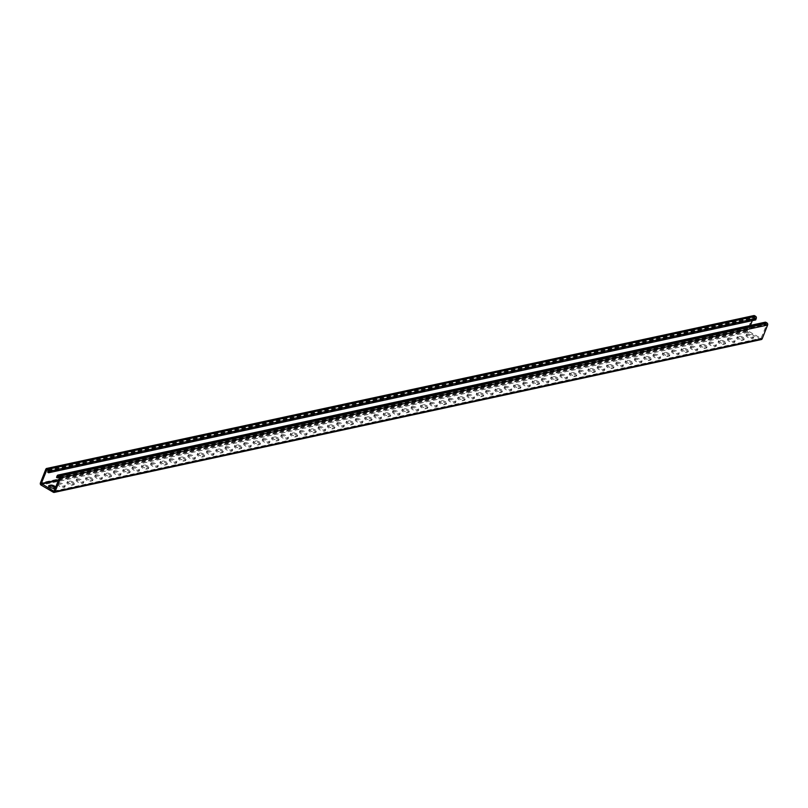 <?xml version="1.0" encoding="UTF-8"?>
<svg xmlns="http://www.w3.org/2000/svg" width="808" height="808" viewBox="0 0 808 808"><rect width="100%" height="100%" fill="white"/><g stroke="black" fill="none" stroke-linecap="round" stroke-linejoin="round"><path stroke-width="0.61" stroke-dasharray="4.04 3.03" d="M746.966 334.047A3.878 1.242 -158.5 0 1 751.278 335.017A3.878 1.242 -158.5 0 1 753.642 337.249A3.878 1.242 -158.5 0 1 749.572 336.986A3.878 1.242 -158.5 0 1 746.41 334.401A3.878 1.242 -158.5 0 1 746.966 334.047M746.572 335.047A3.878 1.242 21.5 0 0 746.016 335.411A3.878 1.242 21.5 0 0 749.178 337.996A3.878 1.242 21.5 0 0 753.238 338.259A3.878 1.242 21.5 0 0 750.874 336.017A3.878 1.242 21.5 0 0 746.572 335.047M728.361 338.067A3.878 1.242 -158.5 0 1 732.664 339.037A3.878 1.242 -158.5 0 1 735.028 341.269A3.878 1.242 -158.5 0 1 730.967 341.006A3.878 1.242 -158.5 0 1 727.806 338.431A3.878 1.242 -158.5 0 1 728.361 338.067M727.968 339.067A3.878 1.242 21.5 0 0 727.412 339.431A3.878 1.242 21.5 0 0 730.563 342.016A3.878 1.242 21.5 0 0 734.634 342.279A3.878 1.242 21.5 0 0 732.27 340.047A3.878 1.242 21.5 0 0 727.968 339.067M709.757 342.087A3.878 1.242 -158.5 0 1 714.06 343.057A3.878 1.242 -158.5 0 1 716.423 345.299A3.878 1.242 -158.5 0 1 712.353 345.026A3.878 1.242 -158.5 0 1 709.202 342.451A3.878 1.242 -158.5 0 1 709.757 342.087M709.363 343.097A3.878 1.242 21.5 0 0 708.808 343.451A3.878 1.242 21.5 0 0 711.959 346.036A3.878 1.242 21.5 0 0 716.029 346.299A3.878 1.242 21.5 0 0 713.666 344.067A3.878 1.242 21.5 0 0 709.363 343.097M691.143 346.107A3.878 1.242 -158.5 0 1 695.456 347.076A3.878 1.242 -158.5 0 1 697.819 349.319A3.878 1.242 -158.5 0 1 693.749 349.056A3.878 1.242 -158.5 0 1 690.598 346.47A3.878 1.242 -158.5 0 1 691.143 346.107M690.749 347.117A3.878 1.242 21.5 0 0 690.194 347.48A3.878 1.242 21.5 0 0 693.355 350.056A3.878 1.242 21.5 0 0 697.425 350.319A3.878 1.242 21.5 0 0 695.052 348.086A3.878 1.242 21.5 0 0 690.749 347.117M672.539 350.137A3.878 1.242 -158.5 0 1 676.841 351.106A3.878 1.242 -158.5 0 1 679.215 353.338A3.878 1.242 -158.5 0 1 675.145 353.076A3.878 1.242 -158.5 0 1 671.983 350.49A3.878 1.242 -158.5 0 1 672.539 350.137M672.145 351.137A3.878 1.242 21.5 0 0 671.589 351.5A3.878 1.242 21.5 0 0 674.741 354.086A3.878 1.242 21.5 0 0 678.811 354.348A3.878 1.242 21.5 0 0 676.447 352.106A3.878 1.242 21.5 0 0 672.145 351.137M653.935 354.156A3.878 1.242 -158.5 0 1 658.237 355.126A3.878 1.242 -158.5 0 1 660.601 357.358A3.878 1.242 -158.5 0 1 656.53 357.096A3.878 1.242 -158.5 0 1 653.379 354.52A3.878 1.242 -158.5 0 1 653.935 354.156M653.541 355.156A3.878 1.242 21.5 0 0 652.985 355.52A3.878 1.242 21.5 0 0 656.136 358.106A3.878 1.242 21.5 0 0 660.207 358.368A3.878 1.242 21.5 0 0 657.843 356.136A3.878 1.242 21.5 0 0 653.541 355.156M635.33 358.176A3.878 1.242 -158.5 0 1 639.633 359.146A3.878 1.242 -158.5 0 1 641.996 361.388A3.878 1.242 -158.5 0 1 637.926 361.115A3.878 1.242 -158.5 0 1 634.775 358.54A3.878 1.242 -158.5 0 1 635.33 358.176M634.926 359.186A3.878 1.242 21.5 0 0 634.371 359.54A3.878 1.242 21.5 0 0 637.532 362.125A3.878 1.242 21.5 0 0 641.602 362.388A3.878 1.242 21.5 0 0 639.239 360.156A3.878 1.242 21.5 0 0 634.926 359.186M616.716 362.196A3.878 1.242 -158.5 0 1 621.029 363.166A3.878 1.242 -158.5 0 1 623.392 365.408A3.878 1.242 -158.5 0 1 619.322 365.145A3.878 1.242 -158.5 0 1 616.161 362.56A3.878 1.242 -158.5 0 1 616.716 362.196M616.322 363.206A3.878 1.242 21.5 0 0 615.767 363.57A3.878 1.242 21.5 0 0 618.928 366.145A3.878 1.242 21.5 0 0 622.988 366.408A3.878 1.242 21.5 0 0 620.625 364.176A3.878 1.242 21.5 0 0 616.322 363.206M598.112 366.216A3.878 1.242 -158.5 0 1 602.415 367.196A3.878 1.242 -158.5 0 1 604.778 369.428A3.878 1.242 -158.5 0 1 600.718 369.165A3.878 1.242 -158.5 0 1 597.556 366.579A3.878 1.242 -158.5 0 1 598.112 366.216M597.718 367.226A3.878 1.242 21.5 0 0 597.163 367.589A3.878 1.242 21.5 0 0 600.314 370.175A3.878 1.242 21.5 0 0 604.384 370.438A3.878 1.242 21.5 0 0 602.021 368.196A3.878 1.242 21.5 0 0 597.718 367.226M579.508 370.246A3.878 1.242 -158.5 0 1 583.81 371.215A3.878 1.242 -158.5 0 1 586.174 373.447A3.878 1.242 -158.5 0 1 582.103 373.185A3.878 1.242 -158.5 0 1 578.952 370.609A3.878 1.242 -158.5 0 1 579.508 370.246M579.114 371.246A3.878 1.242 21.5 0 0 578.558 371.609A3.878 1.242 21.5 0 0 581.71 374.195A3.878 1.242 21.5 0 0 585.78 374.457A3.878 1.242 21.5 0 0 583.416 372.225A3.878 1.242 21.5 0 0 579.114 371.246M560.904 374.266A3.878 1.242 -158.5 0 1 565.206 375.235A3.878 1.242 -158.5 0 1 567.57 377.477A3.878 1.242 -158.5 0 1 563.499 377.205A3.878 1.242 -158.5 0 1 560.348 374.629A3.878 1.242 -158.5 0 1 560.904 374.266M560.5 375.276A3.878 1.242 21.5 0 0 559.944 375.629A3.878 1.242 21.5 0 0 563.105 378.215A3.878 1.242 21.5 0 0 567.176 378.477A3.878 1.242 21.5 0 0 564.812 376.245A3.878 1.242 21.5 0 0 560.5 375.276M542.289 378.285A3.878 1.242 -158.5 0 1 546.602 379.255A3.878 1.242 -158.5 0 1 548.965 381.497A3.878 1.242 -158.5 0 1 544.895 381.235A3.878 1.242 -158.5 0 1 541.734 378.649A3.878 1.242 -158.5 0 1 542.289 378.285M541.895 379.295A3.878 1.242 21.5 0 0 541.34 379.659A3.878 1.242 21.5 0 0 544.501 382.234A3.878 1.242 21.5 0 0 548.561 382.497A3.878 1.242 21.5 0 0 546.198 380.265A3.878 1.242 21.5 0 0 541.895 379.295M523.685 382.305A3.878 1.242 -158.5 0 1 527.988 383.285A3.878 1.242 -158.5 0 1 530.351 385.517A3.878 1.242 -158.5 0 1 526.291 385.254A3.878 1.242 -158.5 0 1 523.13 382.669A3.878 1.242 -158.5 0 1 523.685 382.305M523.291 383.315A3.878 1.242 21.5 0 0 522.736 383.679A3.878 1.242 21.5 0 0 525.887 386.254A3.878 1.242 21.5 0 0 529.957 386.527A3.878 1.242 21.5 0 0 527.594 384.285A3.878 1.242 21.5 0 0 523.291 383.315M505.081 386.335A3.878 1.242 -158.5 0 1 509.383 387.305A3.878 1.242 -158.5 0 1 511.747 389.537A3.878 1.242 -158.5 0 1 507.676 389.274A3.878 1.242 -158.5 0 1 504.525 386.699A3.878 1.242 -158.5 0 1 505.081 386.335M504.687 387.335A3.878 1.242 21.5 0 0 504.131 387.699A3.878 1.242 21.5 0 0 507.283 390.284A3.878 1.242 21.5 0 0 511.353 390.547A3.878 1.242 21.5 0 0 508.99 388.305A3.878 1.242 21.5 0 0 504.687 387.335M486.477 390.355A3.878 1.242 -158.5 0 1 490.779 391.325A3.878 1.242 -158.5 0 1 493.143 393.567A3.878 1.242 -158.5 0 1 489.072 393.294A3.878 1.242 -158.5 0 1 485.921 390.719A3.878 1.242 -158.5 0 1 486.477 390.355M486.073 391.365A3.878 1.242 21.5 0 0 485.517 391.718A3.878 1.242 21.5 0 0 488.678 394.304A3.878 1.242 21.5 0 0 492.749 394.567A3.878 1.242 21.5 0 0 490.385 392.334A3.878 1.242 21.5 0 0 486.073 391.365M467.862 394.375A3.878 1.242 -158.5 0 1 472.175 395.344A3.878 1.242 -158.5 0 1 474.538 397.587A3.878 1.242 -158.5 0 1 470.468 397.324A3.878 1.242 -158.5 0 1 467.307 394.738A3.878 1.242 -158.5 0 1 467.862 394.375M467.468 395.385A3.878 1.242 21.5 0 0 466.913 395.748A3.878 1.242 21.5 0 0 470.074 398.324A3.878 1.242 21.5 0 0 474.134 398.586A3.878 1.242 21.5 0 0 471.771 396.354A3.878 1.242 21.5 0 0 467.468 395.385M449.258 398.394A3.878 1.242 -158.5 0 1 453.561 399.374A3.878 1.242 -158.5 0 1 455.924 401.606A3.878 1.242 -158.5 0 1 451.854 401.344A3.878 1.242 -158.5 0 1 448.703 398.758A3.878 1.242 -158.5 0 1 449.258 398.394M448.864 399.404A3.878 1.242 21.5 0 0 448.309 399.768A3.878 1.242 21.5 0 0 451.46 402.344A3.878 1.242 21.5 0 0 455.53 402.616A3.878 1.242 21.5 0 0 453.167 400.374A3.878 1.242 21.5 0 0 448.864 399.404M430.654 402.424A3.878 1.242 -158.5 0 1 434.957 403.394A3.878 1.242 -158.5 0 1 437.32 405.626A3.878 1.242 -158.5 0 1 433.25 405.364A3.878 1.242 -158.5 0 1 430.098 402.788A3.878 1.242 -158.5 0 1 430.654 402.424M430.25 403.424A3.878 1.242 21.5 0 0 429.704 403.788A3.878 1.242 21.5 0 0 432.856 406.374A3.878 1.242 21.5 0 0 436.926 406.636A3.878 1.242 21.5 0 0 434.563 404.394A3.878 1.242 21.5 0 0 430.25 403.424M412.04 406.444A3.878 1.242 -158.5 0 1 416.352 407.414A3.878 1.242 -158.5 0 1 418.716 409.656A3.878 1.242 -158.5 0 1 414.645 409.383A3.878 1.242 -158.5 0 1 411.494 406.808A3.878 1.242 -158.5 0 1 412.04 406.444M411.646 407.454A3.878 1.242 21.5 0 0 411.09 407.808A3.878 1.242 21.5 0 0 414.251 410.393A3.878 1.242 21.5 0 0 418.322 410.656A3.878 1.242 21.5 0 0 415.948 408.424A3.878 1.242 21.5 0 0 411.646 407.454M393.435 410.464A3.878 1.242 -158.5 0 1 397.738 411.434A3.878 1.242 -158.5 0 1 400.111 413.676A3.878 1.242 -158.5 0 1 396.041 413.413A3.878 1.242 -158.5 0 1 392.88 410.828A3.878 1.242 -158.5 0 1 393.435 410.464M393.041 411.474A3.878 1.242 21.5 0 0 392.486 411.838A3.878 1.242 21.5 0 0 395.637 414.413A3.878 1.242 21.5 0 0 399.707 414.676A3.878 1.242 21.5 0 0 397.344 412.444A3.878 1.242 21.5 0 0 393.041 411.474M374.831 414.484A3.878 1.242 -158.5 0 1 379.134 415.464A3.878 1.242 -158.5 0 1 381.497 417.696A3.878 1.242 -158.5 0 1 377.427 417.433A3.878 1.242 -158.5 0 1 374.276 414.847A3.878 1.242 -158.5 0 1 374.831 414.484M374.437 415.494A3.878 1.242 21.5 0 0 373.882 415.857A3.878 1.242 21.5 0 0 377.033 418.433A3.878 1.242 21.5 0 0 381.103 418.706A3.878 1.242 21.5 0 0 378.74 416.463A3.878 1.242 21.5 0 0 374.437 415.494M356.227 418.514A3.878 1.242 -158.5 0 1 360.53 419.483A3.878 1.242 -158.5 0 1 362.893 421.715A3.878 1.242 -158.5 0 1 358.823 421.453A3.878 1.242 -158.5 0 1 355.671 418.867A3.878 1.242 -158.5 0 1 356.227 418.514M355.823 419.514A3.878 1.242 21.5 0 0 355.267 419.877A3.878 1.242 21.5 0 0 358.429 422.463A3.878 1.242 21.5 0 0 362.499 422.725A3.878 1.242 21.5 0 0 360.136 420.483A3.878 1.242 21.5 0 0 355.823 419.514M337.613 422.534A3.878 1.242 -158.5 0 1 341.925 423.503A3.878 1.242 -158.5 0 1 344.289 425.735A3.878 1.242 -158.5 0 1 340.219 425.473A3.878 1.242 -158.5 0 1 337.057 422.897A3.878 1.242 -158.5 0 1 337.613 422.534M337.219 423.544A3.878 1.242 21.5 0 0 336.663 423.897A3.878 1.242 21.5 0 0 339.825 426.483A3.878 1.242 21.5 0 0 343.885 426.745A3.878 1.242 21.5 0 0 341.521 424.513A3.878 1.242 21.5 0 0 337.219 423.544M319.009 426.553A3.878 1.242 -158.5 0 1 323.311 427.523A3.878 1.242 -158.5 0 1 325.674 429.765A3.878 1.242 -158.5 0 1 321.614 429.502A3.878 1.242 -158.5 0 1 318.453 426.917A3.878 1.242 -158.5 0 1 319.009 426.553M318.615 427.563A3.878 1.242 21.5 0 0 318.059 427.927A3.878 1.242 21.5 0 0 321.21 430.502A3.878 1.242 21.5 0 0 325.281 430.765A3.878 1.242 21.5 0 0 322.917 428.533A3.878 1.242 21.5 0 0 318.615 427.563M300.404 430.573A3.878 1.242 -158.5 0 1 304.707 431.553A3.878 1.242 -158.5 0 1 307.07 433.785A3.878 1.242 -158.5 0 1 303 433.522A3.878 1.242 -158.5 0 1 299.849 430.937A3.878 1.242 -158.5 0 1 300.404 430.573M300.01 431.583A3.878 1.242 21.5 0 0 299.455 431.947A3.878 1.242 21.5 0 0 302.606 434.522A3.878 1.242 21.5 0 0 306.676 434.795A3.878 1.242 21.5 0 0 304.313 432.553A3.878 1.242 21.5 0 0 300.01 431.583M281.8 434.603A3.878 1.242 -158.5 0 1 286.103 435.573A3.878 1.242 -158.5 0 1 288.466 437.805A3.878 1.242 -158.5 0 1 284.396 437.542A3.878 1.242 -158.5 0 1 281.245 434.957A3.878 1.242 -158.5 0 1 281.8 434.603M281.396 435.603A3.878 1.242 21.5 0 0 280.841 435.966A3.878 1.242 21.5 0 0 284.002 438.552A3.878 1.242 21.5 0 0 288.072 438.815A3.878 1.242 21.5 0 0 285.709 436.572A3.878 1.242 21.5 0 0 281.396 435.603M263.186 438.623A3.878 1.242 -158.5 0 1 267.499 439.592A3.878 1.242 -158.5 0 1 269.862 441.825A3.878 1.242 -158.5 0 1 265.792 441.562A3.878 1.242 -158.5 0 1 262.63 438.986A3.878 1.242 -158.5 0 1 263.186 438.623M262.792 439.633A3.878 1.242 21.5 0 0 262.236 439.986A3.878 1.242 21.5 0 0 265.398 442.572A3.878 1.242 21.5 0 0 269.458 442.834A3.878 1.242 21.5 0 0 267.094 440.602A3.878 1.242 21.5 0 0 262.792 439.633M244.582 442.643A3.878 1.242 -158.5 0 1 248.884 443.612A3.878 1.242 -158.5 0 1 251.248 445.854A3.878 1.242 -158.5 0 1 247.187 445.592A3.878 1.242 -158.5 0 1 244.026 443.006A3.878 1.242 -158.5 0 1 244.582 442.643M244.188 443.653A3.878 1.242 21.5 0 0 243.632 444.016A3.878 1.242 21.5 0 0 246.783 446.592A3.878 1.242 21.5 0 0 250.854 446.854A3.878 1.242 21.5 0 0 248.49 444.622A3.878 1.242 21.5 0 0 244.188 443.653M225.977 446.662A3.878 1.242 -158.5 0 1 230.28 447.642A3.878 1.242 -158.5 0 1 232.643 449.874A3.878 1.242 -158.5 0 1 228.573 449.612A3.878 1.242 -158.5 0 1 225.422 447.026A3.878 1.242 -158.5 0 1 225.977 446.662M225.583 447.672A3.878 1.242 21.5 0 0 225.028 448.036A3.878 1.242 21.5 0 0 228.179 450.611A3.878 1.242 21.5 0 0 232.249 450.884A3.878 1.242 21.5 0 0 229.886 448.642A3.878 1.242 21.5 0 0 225.583 447.672M207.363 450.692A3.878 1.242 -158.5 0 1 211.676 451.662A3.878 1.242 -158.5 0 1 214.039 453.894A3.878 1.242 -158.5 0 1 209.969 453.631A3.878 1.242 -158.5 0 1 206.818 451.046A3.878 1.242 -158.5 0 1 207.363 450.692M206.969 451.692A3.878 1.242 21.5 0 0 206.414 452.056A3.878 1.242 21.5 0 0 209.575 454.641A3.878 1.242 21.5 0 0 213.645 454.904A3.878 1.242 21.5 0 0 211.272 452.662A3.878 1.242 21.5 0 0 206.969 451.692M188.759 454.712A3.878 1.242 -158.5 0 1 193.061 455.682A3.878 1.242 -158.5 0 1 195.435 457.914A3.878 1.242 -158.5 0 1 191.365 457.651A3.878 1.242 -158.5 0 1 188.203 455.076A3.878 1.242 -158.5 0 1 188.759 454.712M188.365 455.722A3.878 1.242 21.5 0 0 187.809 456.076A3.878 1.242 21.5 0 0 190.961 458.661A3.878 1.242 21.5 0 0 195.031 458.924A3.878 1.242 21.5 0 0 192.668 456.692A3.878 1.242 21.5 0 0 188.365 455.722M170.155 458.732A3.878 1.242 -158.5 0 1 174.457 459.701A3.878 1.242 -158.5 0 1 176.821 461.944A3.878 1.242 -158.5 0 1 172.75 461.681A3.878 1.242 -158.5 0 1 169.599 459.096A3.878 1.242 -158.5 0 1 170.155 458.732M169.761 459.742A3.878 1.242 21.5 0 0 169.205 460.106A3.878 1.242 21.5 0 0 172.357 462.681A3.878 1.242 21.5 0 0 176.427 462.944A3.878 1.242 21.5 0 0 174.063 460.712A3.878 1.242 21.5 0 0 169.761 459.742M151.55 462.752A3.878 1.242 -158.5 0 1 155.853 463.731A3.878 1.242 -158.5 0 1 158.216 465.964A3.878 1.242 -158.5 0 1 154.146 465.701A3.878 1.242 -158.5 0 1 150.995 463.115A3.878 1.242 -158.5 0 1 151.55 462.752M151.147 463.762A3.878 1.242 21.5 0 0 150.601 464.125A3.878 1.242 21.5 0 0 153.752 466.701A3.878 1.242 21.5 0 0 157.823 466.974A3.878 1.242 21.5 0 0 155.459 464.731A3.878 1.242 21.5 0 0 151.147 463.762M132.936 466.782A3.878 1.242 -158.5 0 1 137.249 467.751A3.878 1.242 -158.5 0 1 139.612 469.983A3.878 1.242 -158.5 0 1 135.542 469.721A3.878 1.242 -158.5 0 1 132.381 467.135A3.878 1.242 -158.5 0 1 132.936 466.782M132.542 467.781A3.878 1.242 21.5 0 0 131.987 468.145A3.878 1.242 21.5 0 0 135.148 470.731A3.878 1.242 21.5 0 0 139.208 470.993A3.878 1.242 21.5 0 0 136.845 468.751A3.878 1.242 21.5 0 0 132.542 467.781M114.332 470.801A3.878 1.242 -158.5 0 1 118.635 471.771A3.878 1.242 -158.5 0 1 120.998 474.003A3.878 1.242 -158.5 0 1 116.938 473.74A3.878 1.242 -158.5 0 1 113.777 471.165A3.878 1.242 -158.5 0 1 114.332 470.801M113.938 471.811A3.878 1.242 21.5 0 0 113.383 472.165A3.878 1.242 21.5 0 0 116.534 474.75A3.878 1.242 21.5 0 0 120.604 475.013A3.878 1.242 21.5 0 0 118.241 472.781A3.878 1.242 21.5 0 0 113.938 471.811M95.728 474.821A3.878 1.242 -158.5 0 1 100.03 475.791A3.878 1.242 -158.5 0 1 102.394 478.033A3.878 1.242 -158.5 0 1 98.323 477.77A3.878 1.242 -158.5 0 1 95.172 475.185A3.878 1.242 -158.5 0 1 95.728 474.821M95.334 475.831A3.878 1.242 21.5 0 0 94.778 476.195A3.878 1.242 21.5 0 0 97.93 478.77A3.878 1.242 21.5 0 0 102 479.033A3.878 1.242 21.5 0 0 99.637 476.801A3.878 1.242 21.5 0 0 95.334 475.831M77.124 478.841A3.878 1.242 -158.5 0 1 81.426 479.821A3.878 1.242 -158.5 0 1 83.79 482.053A3.878 1.242 -158.5 0 1 79.719 481.79A3.878 1.242 -158.5 0 1 76.568 479.205A3.878 1.242 -158.5 0 1 77.124 478.841M76.72 479.851A3.878 1.242 21.5 0 0 76.164 480.215A3.878 1.242 21.5 0 0 79.325 482.79A3.878 1.242 21.5 0 0 83.396 483.063A3.878 1.242 21.5 0 0 81.032 480.821A3.878 1.242 21.5 0 0 76.72 479.851M58.509 482.871A3.878 1.242 -158.5 0 1 62.822 483.841A3.878 1.242 -158.5 0 1 65.185 486.073A3.878 1.242 -158.5 0 1 61.115 485.81A3.878 1.242 -158.5 0 1 57.954 483.224A3.878 1.242 -158.5 0 1 58.509 482.871M58.115 483.871A3.878 1.242 21.5 0 0 57.56 484.234A3.878 1.242 21.5 0 0 60.721 486.82A3.878 1.242 21.5 0 0 64.781 487.083A3.878 1.242 21.5 0 0 62.418 484.84A3.878 1.242 21.5 0 0 58.115 483.871M743.481 340.037A2.969 0.949 21.5 0 0 743.905 339.754A2.969 0.949 21.5 0 0 742.097 338.047A2.969 0.949 21.5 0 0 738.805 337.3L737.179 337.653A2.969 0.949 21.5 0 0 736.755 337.936A2.969 0.949 21.5 0 0 738.562 339.643A2.969 0.949 21.5 0 0 741.845 340.38L743.481 340.037L743.875 339.027L742.249 339.38A2.969 0.949 -158.5 0 1 738.956 338.633A2.969 0.949 -158.5 0 1 737.149 336.926A2.969 0.949 -158.5 0 1 737.573 336.653L739.199 336.3A2.969 0.949 -158.5 0 1 742.491 337.037A2.969 0.949 -158.5 0 1 744.299 338.754A2.969 0.949 -158.5 0 1 743.875 339.027M724.867 344.056A2.969 0.949 21.5 0 0 725.291 343.784A2.969 0.949 21.5 0 0 723.483 342.067A2.969 0.949 21.5 0 0 720.191 341.329L718.565 341.683A2.969 0.949 21.5 0 0 718.14 341.956A2.969 0.949 21.5 0 0 719.948 343.663A2.969 0.949 21.5 0 0 723.241 344.41L724.867 344.056L725.271 343.046L723.635 343.4A2.969 0.949 -158.5 0 1 720.342 342.663A2.969 0.949 -158.5 0 1 718.544 340.946A2.969 0.949 -158.5 0 1 718.969 340.673L720.595 340.32A2.969 0.949 -158.5 0 1 723.887 341.067A2.969 0.949 -158.5 0 1 725.695 342.774A2.969 0.949 -158.5 0 1 725.271 343.046M706.263 348.076A2.969 0.949 21.5 0 0 706.687 347.804A2.969 0.949 21.5 0 0 704.879 346.087A2.969 0.949 21.5 0 0 701.586 345.349L699.96 345.703A2.969 0.949 21.5 0 0 699.536 345.976A2.969 0.949 21.5 0 0 701.344 347.682A2.969 0.949 21.5 0 0 704.637 348.43L706.263 348.076L706.657 347.076L705.03 347.42A2.969 0.949 -158.5 0 1 701.738 346.683A2.969 0.949 -158.5 0 1 699.93 344.976A2.969 0.949 -158.5 0 1 700.354 344.693L701.98 344.339A2.969 0.949 -158.5 0 1 705.273 345.087A2.969 0.949 -158.5 0 1 707.081 346.794A2.969 0.949 -158.5 0 1 706.657 347.076M687.659 352.096A2.969 0.949 21.5 0 0 688.083 351.823A2.969 0.949 21.5 0 0 686.275 350.116A2.969 0.949 21.5 0 0 682.982 349.369L681.356 349.723A2.969 0.949 21.5 0 0 680.932 349.995A2.969 0.949 21.5 0 0 682.74 351.712A2.969 0.949 21.5 0 0 686.032 352.45L687.659 352.096L688.052 351.096L686.426 351.45A2.969 0.949 -158.5 0 1 683.134 350.702A2.969 0.949 -158.5 0 1 681.326 348.995A2.969 0.949 -158.5 0 1 681.75 348.713L683.376 348.369A2.969 0.949 -158.5 0 1 686.669 349.106A2.969 0.949 -158.5 0 1 688.477 350.813A2.969 0.949 -158.5 0 1 688.052 351.096M669.054 356.126A2.969 0.949 21.5 0 0 669.479 355.843A2.969 0.949 21.5 0 0 667.671 354.136A2.969 0.949 21.5 0 0 664.378 353.389L662.742 353.742A2.969 0.949 21.5 0 0 662.318 354.025A2.969 0.949 21.5 0 0 664.125 355.732A2.969 0.949 21.5 0 0 667.418 356.469L669.054 356.126L669.448 355.116L667.822 355.469A2.969 0.949 -158.5 0 1 664.53 354.722A2.969 0.949 -158.5 0 1 662.722 353.015A2.969 0.949 -158.5 0 1 663.146 352.743L664.772 352.389A2.969 0.949 -158.5 0 1 668.065 353.126A2.969 0.949 -158.5 0 1 669.872 354.843A2.969 0.949 -158.5 0 1 669.448 355.116M650.44 360.146A2.969 0.949 21.5 0 0 650.864 359.863A2.969 0.949 21.5 0 0 649.056 358.156A2.969 0.949 21.5 0 0 645.764 357.419L644.138 357.772A2.969 0.949 21.5 0 0 643.713 358.045A2.969 0.949 21.5 0 0 645.521 359.752A2.969 0.949 21.5 0 0 648.814 360.499L650.44 360.146L650.844 359.136L649.208 359.489A2.969 0.949 -158.5 0 1 645.915 358.752A2.969 0.949 -158.5 0 1 644.107 357.035A2.969 0.949 -158.5 0 1 644.531 356.762L646.168 356.409A2.969 0.949 -158.5 0 1 649.46 357.156A2.969 0.949 -158.5 0 1 651.268 358.863A2.969 0.949 -158.5 0 1 650.844 359.136M631.836 364.166A2.969 0.949 21.5 0 0 632.26 363.893A2.969 0.949 21.5 0 0 630.452 362.176A2.969 0.949 21.5 0 0 627.16 361.439L625.533 361.792A2.969 0.949 21.5 0 0 625.109 362.065A2.969 0.949 21.5 0 0 626.917 363.772A2.969 0.949 21.5 0 0 630.21 364.519L631.836 364.166L632.23 363.156L630.604 363.509A2.969 0.949 -158.5 0 1 627.311 362.772A2.969 0.949 -158.5 0 1 625.503 361.055A2.969 0.949 -158.5 0 1 625.927 360.782L627.553 360.429A2.969 0.949 -158.5 0 1 630.846 361.176A2.969 0.949 -158.5 0 1 632.654 362.883A2.969 0.949 -158.5 0 1 632.23 363.156M613.232 368.185A2.969 0.949 21.5 0 0 613.656 367.913A2.969 0.949 21.5 0 0 611.848 366.206A2.969 0.949 21.5 0 0 608.555 365.458L606.929 365.812A2.969 0.949 21.5 0 0 606.505 366.085A2.969 0.949 21.5 0 0 608.313 367.802A2.969 0.949 21.5 0 0 611.606 368.539L613.232 368.185L613.625 367.185L611.999 367.539A2.969 0.949 -158.5 0 1 608.707 366.792A2.969 0.949 -158.5 0 1 606.899 365.085A2.969 0.949 -158.5 0 1 607.323 364.802L608.949 364.459A2.969 0.949 -158.5 0 1 612.242 365.196A2.969 0.949 -158.5 0 1 614.05 366.903A2.969 0.949 -158.5 0 1 613.625 367.185M594.627 372.215A2.969 0.949 21.5 0 0 595.052 371.933A2.969 0.949 21.5 0 0 593.244 370.226A2.969 0.949 21.5 0 0 589.951 369.478L588.315 369.832A2.969 0.949 21.5 0 0 587.891 370.114A2.969 0.949 21.5 0 0 589.699 371.821A2.969 0.949 21.5 0 0 592.991 372.559L594.627 372.215L595.021 371.205L593.395 371.559A2.969 0.949 -158.5 0 1 590.103 370.811A2.969 0.949 -158.5 0 1 588.295 369.104A2.969 0.949 -158.5 0 1 588.719 368.832L590.345 368.478A2.969 0.949 -158.5 0 1 593.638 369.216A2.969 0.949 -158.5 0 1 595.445 370.933A2.969 0.949 -158.5 0 1 595.021 371.205M576.013 376.235A2.969 0.949 21.5 0 0 576.437 375.952A2.969 0.949 21.5 0 0 574.629 374.245A2.969 0.949 21.5 0 0 571.337 373.508L569.711 373.851A2.969 0.949 21.5 0 0 569.286 374.134A2.969 0.949 21.5 0 0 571.094 375.841A2.969 0.949 21.5 0 0 574.387 376.589L576.013 376.235L576.417 375.225L574.781 375.579A2.969 0.949 -158.5 0 1 571.488 374.841A2.969 0.949 -158.5 0 1 569.68 373.124A2.969 0.949 -158.5 0 1 570.105 372.852L571.741 372.498A2.969 0.949 -158.5 0 1 575.033 373.245A2.969 0.949 -158.5 0 1 576.841 374.952A2.969 0.949 -158.5 0 1 576.417 375.225M557.409 380.255A2.969 0.949 21.5 0 0 557.833 379.982A2.969 0.949 21.5 0 0 556.025 378.265A2.969 0.949 21.5 0 0 552.733 377.528L551.106 377.881A2.969 0.949 21.5 0 0 550.682 378.154A2.969 0.949 21.5 0 0 552.49 379.861A2.969 0.949 21.5 0 0 555.783 380.608L557.409 380.255L557.803 379.245L556.177 379.598A2.969 0.949 -158.5 0 1 552.884 378.861A2.969 0.949 -158.5 0 1 551.076 377.144A2.969 0.949 -158.5 0 1 551.5 376.871L553.126 376.518A2.969 0.949 -158.5 0 1 556.419 377.265A2.969 0.949 -158.5 0 1 558.227 378.972A2.969 0.949 -158.5 0 1 557.803 379.245M538.805 384.275A2.969 0.949 21.5 0 0 539.229 384.002A2.969 0.949 21.5 0 0 537.421 382.295A2.969 0.949 21.5 0 0 534.128 381.548L532.502 381.901A2.969 0.949 21.5 0 0 532.078 382.174A2.969 0.949 21.5 0 0 533.886 383.891A2.969 0.949 21.5 0 0 537.179 384.628L538.805 384.275L539.199 383.275L537.572 383.628A2.969 0.949 -158.5 0 1 534.28 382.881A2.969 0.949 -158.5 0 1 532.472 381.174A2.969 0.949 -158.5 0 1 532.896 380.891L534.522 380.548A2.969 0.949 -158.5 0 1 537.815 381.285A2.969 0.949 -158.5 0 1 539.623 382.992A2.969 0.949 -158.5 0 1 539.199 383.275M520.19 388.305A2.969 0.949 21.5 0 0 520.615 388.022A2.969 0.949 21.5 0 0 518.807 386.315A2.969 0.949 21.5 0 0 515.524 385.567L513.888 385.921A2.969 0.949 21.5 0 0 513.464 386.204A2.969 0.949 21.5 0 0 515.272 387.911A2.969 0.949 21.5 0 0 518.564 388.648L520.19 388.305L520.594 387.295L518.958 387.648A2.969 0.949 -158.5 0 1 515.676 386.901A2.969 0.949 -158.5 0 1 513.868 385.194A2.969 0.949 -158.5 0 1 514.292 384.921L515.918 384.568A2.969 0.949 -158.5 0 1 519.211 385.305A2.969 0.949 -158.5 0 1 521.019 387.022A2.969 0.949 -158.5 0 1 520.594 387.295M501.586 392.324A2.969 0.949 21.5 0 0 502.01 392.042A2.969 0.949 21.5 0 0 500.202 390.335A2.969 0.949 21.5 0 0 496.91 389.597L495.284 389.941A2.969 0.949 21.5 0 0 494.86 390.224A2.969 0.949 21.5 0 0 496.668 391.93A2.969 0.949 21.5 0 0 499.96 392.678L501.586 392.324L501.98 391.314L500.354 391.668A2.969 0.949 -158.5 0 1 497.061 390.931A2.969 0.949 -158.5 0 1 495.254 389.214A2.969 0.949 -158.5 0 1 495.678 388.941L497.304 388.587A2.969 0.949 -158.5 0 1 500.596 389.335A2.969 0.949 -158.5 0 1 502.404 391.042A2.969 0.949 -158.5 0 1 501.98 391.314M482.982 396.344A2.969 0.949 21.5 0 0 483.406 396.071A2.969 0.949 21.5 0 0 481.598 394.354A2.969 0.949 21.5 0 0 478.306 393.617L476.68 393.971A2.969 0.949 21.5 0 0 476.255 394.243A2.969 0.949 21.5 0 0 478.063 395.95A2.969 0.949 21.5 0 0 481.356 396.698L482.982 396.344L483.376 395.334L481.75 395.688A2.969 0.949 -158.5 0 1 478.457 394.95A2.969 0.949 -158.5 0 1 476.649 393.233A2.969 0.949 -158.5 0 1 477.074 392.961L478.7 392.607A2.969 0.949 -158.5 0 1 481.992 393.355A2.969 0.949 -158.5 0 1 483.8 395.061A2.969 0.949 -158.5 0 1 483.376 395.334M464.378 400.364A2.969 0.949 21.5 0 0 464.802 400.091A2.969 0.949 21.5 0 0 462.994 398.384A2.969 0.949 21.5 0 0 459.701 397.637L458.075 397.99A2.969 0.949 21.5 0 0 457.641 398.263A2.969 0.949 21.5 0 0 459.449 399.98A2.969 0.949 21.5 0 0 462.742 400.718L464.378 400.364L464.772 399.364L463.146 399.718A2.969 0.949 -158.5 0 1 459.853 398.97A2.969 0.949 -158.5 0 1 458.045 397.263A2.969 0.949 -158.5 0 1 458.469 396.981L460.095 396.627A2.969 0.949 -158.5 0 1 463.388 397.374A2.969 0.949 -158.5 0 1 465.196 399.081A2.969 0.949 -158.5 0 1 464.772 399.364M445.764 404.394A2.969 0.949 21.5 0 0 446.188 404.111A2.969 0.949 21.5 0 0 444.38 402.404A2.969 0.949 21.5 0 0 441.087 401.657L439.461 402.01A2.969 0.949 21.5 0 0 439.037 402.293A2.969 0.949 21.5 0 0 440.845 404A2.969 0.949 21.5 0 0 444.137 404.737L445.764 404.394L446.168 403.384L444.531 403.737A2.969 0.949 -158.5 0 1 441.239 402.99A2.969 0.949 -158.5 0 1 439.431 401.283A2.969 0.949 -158.5 0 1 439.855 401.01L441.491 400.657A2.969 0.949 -158.5 0 1 444.784 401.394A2.969 0.949 -158.5 0 1 446.592 403.111A2.969 0.949 -158.5 0 1 446.168 403.384M427.159 408.414A2.969 0.949 21.5 0 0 427.584 408.131A2.969 0.949 21.5 0 0 425.776 406.424A2.969 0.949 21.5 0 0 422.483 405.687L420.857 406.03A2.969 0.949 21.5 0 0 420.433 406.313A2.969 0.949 21.5 0 0 422.241 408.02A2.969 0.949 21.5 0 0 425.533 408.767L427.159 408.414L427.553 407.404L425.927 407.757A2.969 0.949 -158.5 0 1 422.635 407.02A2.969 0.949 -158.5 0 1 420.827 405.303A2.969 0.949 -158.5 0 1 421.251 405.03L422.877 404.677A2.969 0.949 -158.5 0 1 426.169 405.414A2.969 0.949 -158.5 0 1 427.977 407.131A2.969 0.949 -158.5 0 1 427.553 407.404M408.555 412.434A2.969 0.949 21.5 0 0 408.979 412.161A2.969 0.949 21.5 0 0 407.171 410.444A2.969 0.949 21.5 0 0 403.879 409.707L402.253 410.06A2.969 0.949 21.5 0 0 401.829 410.333A2.969 0.949 21.5 0 0 403.636 412.04A2.969 0.949 21.5 0 0 406.929 412.787L408.555 412.434L408.949 411.424L407.323 411.777A2.969 0.949 -158.5 0 1 404.03 411.04A2.969 0.949 -158.5 0 1 402.222 409.323A2.969 0.949 -158.5 0 1 402.647 409.05L404.273 408.696A2.969 0.949 -158.5 0 1 407.565 409.444A2.969 0.949 -158.5 0 1 409.373 411.151A2.969 0.949 -158.5 0 1 408.949 411.424M389.951 416.453A2.969 0.949 21.5 0 0 390.375 416.181A2.969 0.949 21.5 0 0 388.567 414.474A2.969 0.949 21.5 0 0 385.275 413.726L383.638 414.08A2.969 0.949 21.5 0 0 383.214 414.353A2.969 0.949 21.5 0 0 385.022 416.07A2.969 0.949 21.5 0 0 388.315 416.807L389.951 416.453L390.345 415.453L388.719 415.807A2.969 0.949 -158.5 0 1 385.426 415.06A2.969 0.949 -158.5 0 1 383.618 413.353A2.969 0.949 -158.5 0 1 384.042 413.07L385.669 412.716A2.969 0.949 -158.5 0 1 388.961 413.464A2.969 0.949 -158.5 0 1 390.769 415.171A2.969 0.949 -158.5 0 1 390.345 415.453M371.337 420.483A2.969 0.949 21.5 0 0 371.761 420.2A2.969 0.949 21.5 0 0 369.953 418.494A2.969 0.949 21.5 0 0 366.66 417.746L365.034 418.1A2.969 0.949 21.5 0 0 364.61 418.382A2.969 0.949 21.5 0 0 366.418 420.089A2.969 0.949 21.5 0 0 369.711 420.827L371.337 420.483L371.741 419.473L370.104 419.827A2.969 0.949 -158.5 0 1 366.812 419.079A2.969 0.949 -158.5 0 1 365.004 417.372A2.969 0.949 -158.5 0 1 365.428 417.1L367.064 416.746A2.969 0.949 -158.5 0 1 370.357 417.484A2.969 0.949 -158.5 0 1 372.165 419.201A2.969 0.949 -158.5 0 1 371.741 419.473M352.732 424.503A2.969 0.949 21.5 0 0 353.157 424.22A2.969 0.949 21.5 0 0 351.349 422.513A2.969 0.949 21.5 0 0 348.056 421.776L346.43 422.119A2.969 0.949 21.5 0 0 346.006 422.402A2.969 0.949 21.5 0 0 347.814 424.109A2.969 0.949 21.5 0 0 351.106 424.856L352.732 424.503L353.126 423.493L351.5 423.846A2.969 0.949 -158.5 0 1 348.208 423.099A2.969 0.949 -158.5 0 1 346.4 421.392A2.969 0.949 -158.5 0 1 346.824 421.12L348.45 420.766A2.969 0.949 -158.5 0 1 351.743 421.503A2.969 0.949 -158.5 0 1 353.55 423.22A2.969 0.949 -158.5 0 1 353.126 423.493M334.128 428.523A2.969 0.949 21.5 0 0 334.552 428.25A2.969 0.949 21.5 0 0 332.745 426.533A2.969 0.949 21.5 0 0 329.452 425.796L327.826 426.149A2.969 0.949 21.5 0 0 327.402 426.422A2.969 0.949 21.5 0 0 329.209 428.129A2.969 0.949 21.5 0 0 332.502 428.876L334.128 428.523L334.522 427.513L332.896 427.866A2.969 0.949 -158.5 0 1 329.603 427.129A2.969 0.949 -158.5 0 1 327.796 425.412A2.969 0.949 -158.5 0 1 328.22 425.139L329.846 424.786A2.969 0.949 -158.5 0 1 333.138 425.533A2.969 0.949 -158.5 0 1 334.946 427.24A2.969 0.949 -158.5 0 1 334.522 427.513M315.514 432.543A2.969 0.949 21.5 0 0 315.948 432.27A2.969 0.949 21.5 0 0 314.14 430.563A2.969 0.949 21.5 0 0 310.848 429.816L309.212 430.169A2.969 0.949 21.5 0 0 308.787 430.442A2.969 0.949 21.5 0 0 310.595 432.159A2.969 0.949 21.5 0 0 313.888 432.896L315.514 432.543L315.918 431.543L314.292 431.896A2.969 0.949 -158.5 0 1 310.999 431.149A2.969 0.949 -158.5 0 1 309.191 429.442A2.969 0.949 -158.5 0 1 309.615 429.159L311.242 428.806A2.969 0.949 -158.5 0 1 314.534 429.553A2.969 0.949 -158.5 0 1 316.342 431.26A2.969 0.949 -158.5 0 1 315.918 431.543M296.91 436.572A2.969 0.949 21.5 0 0 297.334 436.29A2.969 0.949 21.5 0 0 295.526 434.583A2.969 0.949 21.5 0 0 292.233 433.835L290.607 434.189A2.969 0.949 21.5 0 0 290.183 434.472A2.969 0.949 21.5 0 0 291.991 436.179A2.969 0.949 21.5 0 0 295.284 436.916L296.91 436.572L297.304 435.562L295.678 435.916A2.969 0.949 -158.5 0 1 292.385 435.169A2.969 0.949 -158.5 0 1 290.577 433.462A2.969 0.949 -158.5 0 1 291.001 433.189L292.637 432.836A2.969 0.949 -158.5 0 1 295.92 433.573A2.969 0.949 -158.5 0 1 297.728 435.29A2.969 0.949 -158.5 0 1 297.304 435.562M278.305 440.592A2.969 0.949 21.5 0 0 278.73 440.31A2.969 0.949 21.5 0 0 276.922 438.603A2.969 0.949 21.5 0 0 273.629 437.865L272.003 438.209A2.969 0.949 21.5 0 0 271.579 438.491A2.969 0.949 21.5 0 0 273.387 440.198A2.969 0.949 21.5 0 0 276.679 440.946L278.305 440.592L278.699 439.582L277.073 439.936A2.969 0.949 -158.5 0 1 273.781 439.188A2.969 0.949 -158.5 0 1 271.973 437.481A2.969 0.949 -158.5 0 1 272.397 437.209L274.023 436.855A2.969 0.949 -158.5 0 1 277.316 437.593A2.969 0.949 -158.5 0 1 279.124 439.31A2.969 0.949 -158.5 0 1 278.699 439.582M259.701 444.612A2.969 0.949 21.5 0 0 260.125 444.339A2.969 0.949 21.5 0 0 258.318 442.622A2.969 0.949 21.5 0 0 255.025 441.885L253.399 442.239A2.969 0.949 21.5 0 0 252.975 442.511A2.969 0.949 21.5 0 0 254.783 444.218A2.969 0.949 21.5 0 0 258.065 444.966L259.701 444.612L260.095 443.602L258.469 443.956A2.969 0.949 -158.5 0 1 255.177 443.218A2.969 0.949 -158.5 0 1 253.369 441.501A2.969 0.949 -158.5 0 1 253.793 441.229L255.419 440.875A2.969 0.949 -158.5 0 1 258.712 441.623A2.969 0.949 -158.5 0 1 260.519 443.329A2.969 0.949 -158.5 0 1 260.095 443.602M241.087 448.632A2.969 0.949 21.5 0 0 241.511 448.359A2.969 0.949 21.5 0 0 239.703 446.652A2.969 0.949 21.5 0 0 236.411 445.905L234.785 446.258A2.969 0.949 21.5 0 0 234.36 446.531A2.969 0.949 21.5 0 0 236.168 448.248A2.969 0.949 21.5 0 0 239.461 448.985L241.087 448.632L241.491 447.632L239.855 447.975A2.969 0.949 -158.5 0 1 236.572 447.238A2.969 0.949 -158.5 0 1 234.764 445.531A2.969 0.949 -158.5 0 1 235.189 445.248L236.815 444.895A2.969 0.949 -158.5 0 1 240.107 445.642A2.969 0.949 -158.5 0 1 241.915 447.349A2.969 0.949 -158.5 0 1 241.491 447.632M222.483 452.662A2.969 0.949 21.5 0 0 222.907 452.379A2.969 0.949 21.5 0 0 221.099 450.672A2.969 0.949 21.5 0 0 217.806 449.925L216.18 450.278A2.969 0.949 21.5 0 0 215.756 450.561A2.969 0.949 21.5 0 0 217.564 452.268A2.969 0.949 21.5 0 0 220.857 453.005L222.483 452.662L222.877 451.652L221.251 452.005A2.969 0.949 -158.5 0 1 217.958 451.258A2.969 0.949 -158.5 0 1 216.15 449.551A2.969 0.949 -158.5 0 1 216.574 449.278L218.2 448.925A2.969 0.949 -158.5 0 1 221.493 449.662A2.969 0.949 -158.5 0 1 223.301 451.379A2.969 0.949 -158.5 0 1 222.877 451.652M203.879 456.682A2.969 0.949 21.5 0 0 204.303 456.399A2.969 0.949 21.5 0 0 202.495 454.692A2.969 0.949 21.5 0 0 199.202 453.955L197.576 454.298A2.969 0.949 21.5 0 0 197.152 454.581A2.969 0.949 21.5 0 0 198.96 456.288A2.969 0.949 21.5 0 0 202.252 457.035L203.879 456.682L204.273 455.672L202.646 456.025A2.969 0.949 -158.5 0 1 199.354 455.278A2.969 0.949 -158.5 0 1 197.546 453.571A2.969 0.949 -158.5 0 1 197.97 453.298L199.596 452.945A2.969 0.949 -158.5 0 1 202.889 453.682A2.969 0.949 -158.5 0 1 204.697 455.399A2.969 0.949 -158.5 0 1 204.273 455.672M185.274 460.701A2.969 0.949 21.5 0 0 185.699 460.429A2.969 0.949 21.5 0 0 183.891 458.712A2.969 0.949 21.5 0 0 180.598 457.974L178.962 458.328A2.969 0.949 21.5 0 0 178.538 458.601A2.969 0.949 21.5 0 0 180.346 460.308A2.969 0.949 21.5 0 0 183.638 461.055L185.274 460.701L185.668 459.691L184.042 460.045A2.969 0.949 -158.5 0 1 180.75 459.308A2.969 0.949 -158.5 0 1 178.942 457.591A2.969 0.949 -158.5 0 1 179.366 457.318L180.992 456.964A2.969 0.949 -158.5 0 1 184.285 457.712A2.969 0.949 -158.5 0 1 186.093 459.419A2.969 0.949 -158.5 0 1 185.668 459.691M166.66 464.721A2.969 0.949 21.5 0 0 167.084 464.449A2.969 0.949 21.5 0 0 165.276 462.742A2.969 0.949 21.5 0 0 161.984 461.994L160.358 462.348A2.969 0.949 21.5 0 0 159.934 462.62A2.969 0.949 21.5 0 0 161.741 464.337A2.969 0.949 21.5 0 0 165.034 465.075L166.66 464.721L167.064 463.721L165.428 464.065A2.969 0.949 -158.5 0 1 162.135 463.327A2.969 0.949 -158.5 0 1 160.327 461.62A2.969 0.949 -158.5 0 1 160.752 461.338L162.388 460.984A2.969 0.949 -158.5 0 1 165.68 461.732A2.969 0.949 -158.5 0 1 167.488 463.439A2.969 0.949 -158.5 0 1 167.064 463.721M148.056 468.741A2.969 0.949 21.5 0 0 148.48 468.468A2.969 0.949 21.5 0 0 146.672 466.761A2.969 0.949 21.5 0 0 143.38 466.014L141.754 466.368A2.969 0.949 21.5 0 0 141.329 466.65A2.969 0.949 21.5 0 0 143.137 468.357A2.969 0.949 21.5 0 0 146.43 469.094L148.056 468.741L148.45 467.741L146.824 468.095A2.969 0.949 -158.5 0 1 143.531 467.347A2.969 0.949 -158.5 0 1 141.723 465.64A2.969 0.949 -158.5 0 1 142.147 465.368L143.773 465.014A2.969 0.949 -158.5 0 1 147.066 465.751A2.969 0.949 -158.5 0 1 148.874 467.458A2.969 0.949 -158.5 0 1 148.45 467.741M129.452 472.771A2.969 0.949 21.5 0 0 129.876 472.488A2.969 0.949 21.5 0 0 128.068 470.781A2.969 0.949 21.5 0 0 124.775 470.044L123.149 470.387A2.969 0.949 21.5 0 0 122.725 470.67A2.969 0.949 21.5 0 0 124.533 472.377A2.969 0.949 21.5 0 0 127.826 473.124L129.452 472.771L129.846 471.761L128.22 472.114A2.969 0.949 -158.5 0 1 124.927 471.367A2.969 0.949 -158.5 0 1 123.119 469.66A2.969 0.949 -158.5 0 1 123.543 469.387L125.169 469.034A2.969 0.949 -158.5 0 1 128.462 469.771A2.969 0.949 -158.5 0 1 130.27 471.488A2.969 0.949 -158.5 0 1 129.846 471.761M110.847 476.791A2.969 0.949 21.5 0 0 111.272 476.518A2.969 0.949 21.5 0 0 109.464 474.801A2.969 0.949 21.5 0 0 106.171 474.064L104.535 474.417A2.969 0.949 21.5 0 0 104.111 474.69A2.969 0.949 21.5 0 0 105.919 476.397A2.969 0.949 21.5 0 0 109.211 477.144L110.847 476.791L111.241 475.781L109.615 476.134A2.969 0.949 -158.5 0 1 106.323 475.397A2.969 0.949 -158.5 0 1 104.515 473.68A2.969 0.949 -158.5 0 1 104.939 473.407L106.565 473.054A2.969 0.949 -158.5 0 1 109.858 473.801A2.969 0.949 -158.5 0 1 111.666 475.508A2.969 0.949 -158.5 0 1 111.241 475.781M92.233 480.81A2.969 0.949 21.5 0 0 92.657 480.538A2.969 0.949 21.5 0 0 90.85 478.831A2.969 0.949 21.5 0 0 87.557 478.084L85.931 478.437A2.969 0.949 21.5 0 0 85.507 478.71A2.969 0.949 21.5 0 0 87.315 480.427A2.969 0.949 21.5 0 0 90.607 481.164L92.233 480.81L92.637 479.811L91.001 480.154A2.969 0.949 -158.5 0 1 87.708 479.417A2.969 0.949 -158.5 0 1 85.9 477.71A2.969 0.949 -158.5 0 1 86.325 477.427L87.961 477.074A2.969 0.949 -158.5 0 1 91.253 477.821A2.969 0.949 -158.5 0 1 93.061 479.528A2.969 0.949 -158.5 0 1 92.637 479.811M73.629 484.83A2.969 0.949 21.5 0 0 74.053 484.558A2.969 0.949 21.5 0 0 72.245 482.851A2.969 0.949 21.5 0 0 68.953 482.103L67.327 482.457A2.969 0.949 21.5 0 0 66.902 482.729A2.969 0.949 21.5 0 0 68.71 484.446A2.969 0.949 21.5 0 0 72.003 485.184L73.629 484.83L74.023 483.83L72.397 484.184A2.969 0.949 -158.5 0 1 69.104 483.436A2.969 0.949 -158.5 0 1 67.296 481.73A2.969 0.949 -158.5 0 1 67.721 481.447L69.347 481.103A2.969 0.949 -158.5 0 1 72.639 481.841A2.969 0.949 -158.5 0 1 74.447 483.548A2.969 0.949 -158.5 0 1 74.023 483.83M48.965 486.426L48.722 486.477A2.969 0.949 21.5 0 0 48.298 486.759A2.969 0.949 21.5 0 0 50.106 488.466A2.969 0.949 21.5 0 0 53.399 489.214L55.025 488.86A2.969 0.949 21.5 0 0 55.449 488.577A2.969 0.949 21.5 0 0 55.176 487.901M55.772 487.163A2.969 0.949 -158.5 0 1 55.843 487.577A2.969 0.949 -158.5 0 1 55.52 487.83M47.723 472.236L754.783 319.392L755.369 317.897L754.015 316.716L752.298 320.645M755.682 319.918L754.783 319.392M761.288 339.552A1.596 1.364 77.8 0 1 760.399 339.4L748.168 332.26A1.596 1.364 77.8 0 1 747.461 330.119L752.854 316.433A1.596 1.364 77.8 0 1 753.773 315.605M750.43 325.392L748.562 331.25L761.045 338.431L766.701 324.513L765.348 323.331L764.499 325.058L59.61 477.437M56.53 477.376L763.6 324.533L764.186 323.049A1.596 1.364 77.8 0 1 765.105 322.22M763.6 324.533L764.499 325.058M738.805 337.3L739.199 336.3M741.845 340.38L742.249 339.38M737.179 337.653L737.573 336.653M720.191 341.329L720.595 340.32M723.241 344.41L723.635 343.4M718.565 341.683L718.969 340.673M701.586 345.349L701.98 344.339M704.637 348.43L705.03 347.42M699.96 345.703L700.354 344.693M682.982 349.369L683.376 348.369M686.032 352.45L686.426 351.45M681.356 349.723L681.75 348.713M664.378 353.389L664.772 352.389M667.418 356.469L667.822 355.469M662.742 353.742L663.146 352.743M645.764 357.419L646.168 356.409M648.814 360.499L649.208 359.489M644.138 357.772L644.531 356.762M627.16 361.439L627.553 360.429M630.21 364.519L630.604 363.509M625.533 361.792L625.927 360.782M608.555 365.458L608.949 364.459M611.606 368.539L611.999 367.539M606.929 365.812L607.323 364.802M589.951 369.478L590.345 368.478M592.991 372.559L593.395 371.559M588.315 369.832L588.719 368.832M571.337 373.508L571.741 372.498M574.387 376.589L574.781 375.579M569.711 373.851L570.105 372.852M552.733 377.528L553.126 376.518M555.783 380.608L556.177 379.598M551.106 377.881L551.5 376.871M534.128 381.548L534.522 380.548M537.179 384.628L537.572 383.628M532.502 381.901L532.896 380.891M515.524 385.567L515.918 384.568M518.564 388.648L518.958 387.648M513.888 385.921L514.292 384.921M496.91 389.597L497.304 388.587M499.96 392.678L500.354 391.668M495.284 389.941L495.678 388.941M478.306 393.617L478.7 392.607M481.356 396.698L481.75 395.688M476.68 393.971L477.074 392.961M459.701 397.637L460.095 396.627M462.742 400.718L463.146 399.718M458.075 397.99L458.469 396.981M441.087 401.657L441.491 400.657M444.137 404.737L444.531 403.737M439.461 402.01L439.855 401.01M422.483 405.687L422.877 404.677M425.533 408.767L425.927 407.757M420.857 406.03L421.251 405.03M403.879 409.707L404.273 408.696M406.929 412.787L407.323 411.777M402.253 410.06L402.647 409.05M385.275 413.726L385.669 412.716M388.315 416.807L388.719 415.807M383.638 414.08L384.042 413.07M366.66 417.746L367.064 416.746M369.711 420.827L370.104 419.827M365.034 418.1L365.428 417.1M348.056 421.776L348.45 420.766M351.106 424.856L351.5 423.846M346.43 422.119L346.824 421.12M329.452 425.796L329.846 424.786M332.502 428.876L332.896 427.866M327.826 426.149L328.22 425.139M310.848 429.816L311.242 428.806M313.888 432.896L314.292 431.896M309.212 430.169L309.615 429.159M292.233 433.835L292.637 432.836M295.284 436.916L295.678 435.916M290.607 434.189L291.001 433.189M273.629 437.865L274.023 436.855M276.679 440.946L277.073 439.936M272.003 438.209L272.397 437.209M255.025 441.885L255.419 440.875M258.065 444.966L258.469 443.956M253.399 442.239L253.793 441.229M236.411 445.905L236.815 444.895M239.461 448.985L239.855 447.975M234.785 446.258L235.189 445.248M217.806 449.925L218.2 448.925M220.857 453.005L221.251 452.005M216.18 450.278L216.574 449.278M199.202 453.955L199.596 452.945M202.252 457.035L202.646 456.025M197.576 454.298L197.97 453.298M180.598 457.974L180.992 456.964M183.638 461.055L184.042 460.045M178.962 458.328L179.366 457.318M161.984 461.994L162.388 460.984M165.034 465.075L165.428 464.065M160.358 462.348L160.752 461.338M143.38 466.014L143.773 465.014M146.43 469.094L146.824 468.095M141.754 466.368L142.147 465.368M124.775 470.044L125.169 469.034M127.826 473.124L128.22 472.114M123.149 470.387L123.543 469.387M106.171 474.064L106.565 473.054M109.211 477.144L109.615 476.134M104.535 474.417L104.939 473.407M87.557 478.084L87.961 477.074M90.607 481.164L91.001 480.154M85.931 478.437L86.325 477.427M68.953 482.103L69.347 481.103M72.003 485.184L72.397 484.184M67.327 482.457L67.721 481.447M55.025 488.86L55.419 487.85M53.399 489.214L53.793 488.204M48.308 470.751L755.369 317.897M48.106 470.135L755.167 317.291M47.207 469.61L754.268 316.766M752.854 316.433L45.793 469.276M47.308 469.67L753.753 316.958M58.711 479.72L748.36 330.644M747.461 330.119L40.4 482.962M748.168 332.26L41.107 485.103M58.428 480.437L748.562 331.25M54.197 491.133L760.793 338.39M760.399 339.4L53.328 492.244M54.247 491.042L761.308 338.199M59.64 477.356L766.701 324.513M59.439 476.75L766.499 323.897M58.54 476.225L765.6 323.372M764.186 323.049L57.115 475.892M58.641 476.286L765.085 323.564M753.238 338.259L753.642 337.249M746.016 335.411L746.41 334.401M734.634 342.279L735.028 341.269M727.412 339.431L727.806 338.431M716.029 346.299L716.423 345.299M708.808 343.451L709.202 342.451M697.425 350.319L697.819 349.319M690.194 347.48L690.598 346.47M678.811 354.348L679.215 353.338M671.589 351.5L671.983 350.49M660.207 358.368L660.601 357.358M652.985 355.52L653.379 354.52M641.602 362.388L641.996 361.388M634.371 359.54L634.775 358.54M622.988 366.408L623.392 365.408M615.767 363.57L616.161 362.56M604.384 370.438L604.778 369.428M597.163 367.589L597.556 366.579M585.78 374.457L586.174 373.447M578.558 371.609L578.952 370.609M567.176 378.477L567.57 377.477M559.944 375.629L560.348 374.629M548.561 382.497L548.965 381.497M541.34 379.659L541.734 378.649M529.957 386.527L530.351 385.517M522.736 383.679L523.13 382.669M511.353 390.547L511.747 389.537M504.131 387.699L504.525 386.699M492.749 394.567L493.143 393.567M485.517 391.718L485.921 390.719M474.134 398.586L474.538 397.587M466.913 395.748L467.307 394.738M455.53 402.616L455.924 401.606M448.309 399.768L448.703 398.758M436.926 406.636L437.32 405.626M429.704 403.788L430.098 402.788M418.322 410.656L418.716 409.656M411.09 407.808L411.494 406.808M399.707 414.676L400.111 413.676M392.486 411.838L392.88 410.828M381.103 418.706L381.497 417.696M373.882 415.857L374.276 414.847M362.499 422.725L362.893 421.715M355.267 419.877L355.671 418.867M343.885 426.745L344.289 425.735M336.663 423.897L337.057 422.897M325.281 430.765L325.674 429.765M318.059 427.927L318.453 426.917M306.676 434.795L307.07 433.785M299.455 431.947L299.849 430.937M288.072 438.815L288.466 437.805M280.841 435.966L281.245 434.957M269.458 442.834L269.862 441.825M262.236 439.986L262.63 438.986M250.854 446.854L251.248 445.854M243.632 444.016L244.026 443.006M232.249 450.884L232.643 449.874M225.028 448.036L225.422 447.026M213.645 454.904L214.039 453.894M206.414 452.056L206.818 451.046M195.031 458.924L195.435 457.914M187.809 456.076L188.203 455.076M176.427 462.944L176.821 461.944M169.205 460.106L169.599 459.096M157.823 466.974L158.216 465.964M150.601 464.125L150.995 463.115M139.208 470.993L139.612 469.983M131.987 468.145L132.381 467.135M120.604 475.013L120.998 474.003M113.383 472.165L113.777 471.165M102 479.033L102.394 478.033M94.778 476.195L95.172 475.185M83.396 483.063L83.79 482.053M76.164 480.215L76.568 479.205M64.781 487.083L65.185 486.073M57.56 484.234L57.954 483.224M743.905 339.754L744.299 338.754M736.755 337.936L737.149 336.926M725.291 343.784L725.695 342.774M718.14 341.956L718.544 340.946M706.687 347.804L707.081 346.794M699.536 345.976L699.93 344.976M688.083 351.823L688.477 350.813M680.932 349.995L681.326 348.995M669.479 355.843L669.872 354.843M662.318 354.025L662.722 353.015M650.864 359.863L651.268 358.863M643.713 358.045L644.107 357.035M632.26 363.893L632.654 362.883M625.109 362.065L625.503 361.055M613.656 367.913L614.05 366.903M606.505 366.085L606.899 365.085M595.052 371.933L595.445 370.933M587.891 370.114L588.295 369.104M576.437 375.952L576.841 374.952M569.286 374.134L569.68 373.124M557.833 379.982L558.227 378.972M550.682 378.154L551.076 377.144M539.229 384.002L539.623 382.992M532.078 382.174L532.472 381.174M520.615 388.022L521.019 387.022M513.464 386.204L513.868 385.194M502.01 392.042L502.404 391.042M494.86 390.224L495.254 389.214M483.406 396.071L483.8 395.061M476.255 394.243L476.649 393.233M464.802 400.091L465.196 399.081M457.641 398.263L458.045 397.263M446.188 404.111L446.592 403.111M439.037 402.293L439.431 401.283M427.584 408.131L427.977 407.131M420.433 406.313L420.827 405.303M408.979 412.161L409.373 411.151M401.829 410.333L402.222 409.323M390.375 416.181L390.769 415.171M383.214 414.353L383.618 413.353M371.761 420.2L372.165 419.201M364.61 418.382L365.004 417.372M353.157 424.22L353.55 423.22M346.006 422.402L346.4 421.392M334.552 428.25L334.946 427.24M327.402 426.422L327.796 425.412M315.948 432.27L316.342 431.26M308.787 430.442L309.191 429.442M297.334 436.29L297.728 435.29M290.183 434.472L290.577 433.462M278.73 440.31L279.124 439.31M271.579 438.491L271.973 437.481M260.125 444.339L260.519 443.329M252.975 442.511L253.369 441.501M241.511 448.359L241.915 447.349M234.36 446.531L234.764 445.531M222.907 452.379L223.301 451.379M215.756 450.561L216.15 449.551M204.303 456.399L204.697 455.399M197.152 454.581L197.546 453.571M185.699 460.429L186.093 459.419M178.538 458.601L178.942 457.591M167.084 464.449L167.488 463.439M159.934 462.62L160.327 461.62M148.48 468.468L148.874 467.458M141.329 466.65L141.723 465.64M129.876 472.488L130.27 471.488M122.725 470.67L123.119 469.66M111.272 476.518L111.666 475.508M104.111 474.69L104.515 473.68M92.657 480.538L93.061 479.528M85.507 478.71L85.9 477.71M74.053 484.558L74.447 483.548M66.902 482.729L67.296 481.73M55.449 488.577L55.843 487.577M48.298 486.759L48.692 485.749M46.955 469.569L754.015 316.716M53.985 491.284L761.045 338.431M58.287 476.175L765.348 323.331"/><path stroke-width="1.21" d="M55.176 487.901A2.969 0.949 21.5 0 0 52.833 486.527A2.969 0.949 21.5 0 0 50.349 486.133L48.965 486.426M55.52 487.83A2.969 0.949 -158.5 0 1 55.419 487.85L53.793 488.204A2.969 0.949 -158.5 0 1 50.5 487.456A2.969 0.949 -158.5 0 1 48.692 485.749A2.969 0.949 -158.5 0 1 49.116 485.477L50.742 485.123A2.969 0.949 -158.5 0 1 53.52 485.638A2.969 0.949 -158.5 0 1 55.772 487.163M59.61 477.437L57.429 477.902L58.025 476.417L59.64 477.356L53.985 491.284L41.299 483.487L46.955 469.569L48.106 470.135L47.723 472.236L48.621 472.761L755.682 319.918L756.268 318.423L49.207 471.276L48.621 472.761M57.429 477.902L56.53 477.376L57.115 475.892A1.596 1.364 77.8 0 1 58.934 475.215L59.832 475.74A1.596 1.364 77.8 0 1 60.539 477.881L55.146 491.567A1.596 1.364 77.8 0 1 53.328 492.244L41.107 485.103A1.596 1.364 77.8 0 1 40.4 482.962L45.793 469.276A1.596 1.364 77.8 0 1 46.712 468.448L753.773 315.605A1.596 1.364 77.8 0 1 754.672 315.756L755.571 316.281A1.596 1.364 77.8 0 1 756.268 318.423M46.712 468.448A1.596 1.364 77.8 0 1 47.601 468.6L48.5 469.125A1.596 1.364 77.8 0 1 49.207 471.276M752.298 320.645L750.43 325.392M58.045 475.064L765.105 322.22A1.596 1.364 77.8 0 1 765.994 322.372L766.893 322.897A1.596 1.364 77.8 0 1 767.6 325.038L762.207 338.724A1.596 1.364 77.8 0 1 761.288 339.552L54.227 492.395M50.349 486.133L50.742 485.123M48.813 486.244L49.116 485.477M755.571 316.281L48.5 469.125M754.672 315.756L47.601 468.6M46.692 469.801L47.308 469.67M41.299 483.487L58.711 479.72M41.501 484.103L58.428 480.437M762.207 338.724L55.146 491.567M767.6 325.038L60.539 477.881M766.893 322.897L59.832 475.74M765.994 322.372L58.934 475.215M58.025 476.417L58.641 476.286"/></g></svg>
